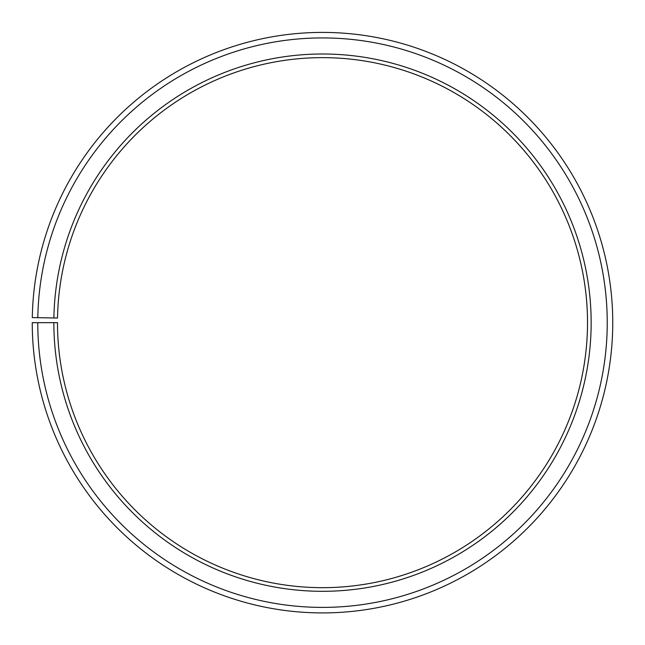 <?xml version="1.0" encoding="UTF-8"?>
<svg xmlns="http://www.w3.org/2000/svg" width="645" height="645" viewBox="0 0 645 645"><rect width="100%" height="100%" fill="white"/><g stroke="black" fill="none" stroke-linecap="round" stroke-linejoin="round"><path stroke-width="0.48" stroke-dasharray="3.23 2.42" d="M53.89 317.969A268.651 268.651 0 0 1 324.846 54.011A268.651 268.651 0 0 1 591.151 322.661A268.651 268.651 0 0 1 322.5 591.312A268.651 268.651 0 0 1 53.849 322.661L57.486 322.661A265.014 265.014 0 0 0 322.5 587.668A265.014 265.014 0 0 0 587.514 322.661A265.014 265.014 0 0 0 324.814 57.655A265.014 265.014 0 0 0 57.526 318.033L32.29 317.59A290.25 290.25 0 0 1 325.032 32.419A290.25 290.25 0 0 1 612.75 322.661A290.25 290.25 0 0 1 322.5 612.911A290.25 290.25 0 0 1 32.25 322.661L37.765 322.661A284.735 284.735 0 0 0 322.5 607.397A284.735 284.735 0 0 0 607.235 322.661A284.735 284.735 0 0 0 324.983 37.934A284.735 284.735 0 0 0 37.805 317.687M53.849 322.661L37.765 322.661"/><path stroke-width="0.97" d="M587.514 322.661A265.014 265.014 0 0 0 324.814 57.655A265.014 265.014 0 0 0 57.526 318.033L53.89 317.969A268.651 268.651 0 0 1 324.846 54.011A268.651 268.651 0 0 1 591.151 322.661A268.651 268.651 0 0 1 322.5 591.312A268.651 268.651 0 0 1 53.849 322.661L57.486 322.661A265.014 265.014 0 0 0 322.5 587.668A265.014 265.014 0 0 0 587.514 322.661M37.805 317.687L32.29 317.59A290.25 290.25 0 0 1 325.032 32.419A290.25 290.25 0 0 1 612.75 322.661A290.25 290.25 0 0 1 322.5 612.911A290.25 290.25 0 0 1 32.25 322.661L37.765 322.661A284.735 284.735 0 0 0 322.5 607.397A284.735 284.735 0 0 0 607.235 322.661A284.735 284.735 0 0 0 324.983 37.934A284.735 284.735 0 0 0 37.805 317.687L53.89 317.969M37.765 322.661L53.849 322.661"/></g></svg>

